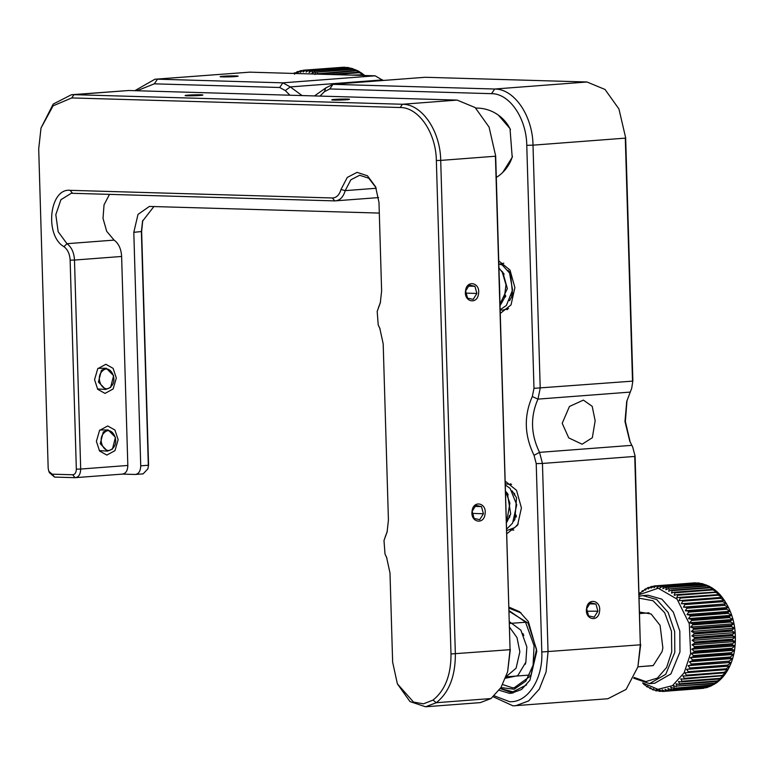 <?xml version="1.0" encoding="UTF-8"?>
<svg xmlns="http://www.w3.org/2000/svg" width="774" height="774" viewBox="0 0 774 774"><rect width="100%" height="100%" fill="white"/><g stroke="black" fill="none" stroke-linecap="round" stroke-linejoin="round"><path stroke-width="1.16" d="M509.505 621.764L520.873 630.171L526.852 646.938L525.846 662.196L517.767 675.673L505.548 678.227M500.962 687.573L514.149 689.228L525.817 681.139L533.063 665.321L534.07 645.719L525.459 622.015L509.176 610.696M521.105 612.979L509.099 608.18M500.381 688.483L512.891 691.821L526.572 684.903M52.158 474.172L54.557 477.084L75.088 477.684L72.688 474.772L52.158 474.172L48.839 471.366L48.181 468.338L38.7 148.918L41.012 128.029L53.106 105.825L71.759 97.93L400.197 107.518C418.666 107.344 435.994 132.751 436.352 160.518L450.99 653.972C451.068 675.054 445.069 690.427 433.005 700.093L423.504 703.827L413.539 702.095L397.372 683.848L392.641 662.147L389.99 572.954L386.584 557.319L385.017 554.049L386.903 558.073M72.688 474.772C74.991 474.501 76.21 472.633 76.336 469.16L70.134 260.17C69.766 253.998 67.696 249.499 63.932 246.674C44.311 235.412 49.517 187.937 70.105 190.327L332.375 197.98C336.477 197.834 339.341 195.009 340.986 189.514L347.284 177.42L357.066 172.36L367.495 175.814L375.584 186.786L378.989 202.42L381.621 290.976L380.305 302.837L377.19 311.4L378.215 324.945L379.782 328.215L383.188 343.849L388.422 520.08L387.106 531.941L383.991 540.504L385.017 554.049M202.807 95.067C202.575 95.666 183.873 96.16 185.199 95.521C185.431 94.921 204.133 94.438 202.807 95.067L202.817 95.057M495.679 156L489.071 127.071L495.679 156L510.066 649.686L495.428 156.232L440.706 160.402C440.338 130.99 421.985 104.074 402.422 104.258L73.975 94.67L128.697 90.51L457.134 100.088L475.168 107.567L489.062 127.071M450.99 653.972L510.066 649.686L507.618 671.803L510.327 649.454M148.569 465.019L147.911 468.792L148.569 465.019L141.632 231.513L142.755 220.426M507.618 671.803L500.981 687.535L491.006 698.545L480.286 702.618L425.565 706.778L410.017 701.592L397.362 683.848M141.632 231.513L133.805 232.326L140.733 465.832L148.308 465.251L141.381 231.745L142.561 221.132L153.929 206.494M147.911 468.792L143.122 473.882L135.131 474.472C138.672 474.046 140.539 471.163 140.733 465.832M41.012 128.029L53.193 104.084L71.421 94.738L128.697 90.51M433.005 700.093L436.294 702.715C449.075 692.469 455.431 676.186 455.354 653.856L440.706 160.402L436.352 160.518M491.006 698.545L436.294 702.715L425.565 706.778M133.805 232.326L137.995 214.427L149.382 206.426L379.308 213.073M109.521 194.313L104.045 204.82L103.01 218.365L106.696 231.3L114.107 240.104C118.683 243.529 121.189 248.976 121.624 256.465L127.826 465.455C127.642 470.795 125.775 473.678 122.224 474.094L135.131 474.472M54.557 477.084L49.459 472.769L48.839 471.366M71.421 94.738L73.975 94.67L71.759 97.93M127.826 465.455L80.69 469.044C80.496 474.375 78.629 477.258 75.088 477.684L122.631 474.085M118.141 439.7L114.968 450.642L106.841 455.083L99.565 451L96.392 441.354L99.565 430.412L107.692 425.961L114.958 430.054L118.141 439.7M116.313 378.012L113.139 388.964L105.012 393.405L97.737 389.322L94.554 379.666L97.737 368.724L105.864 364.283L113.13 368.366L116.313 378.012M383.991 540.504L387.31 531.148M76.336 469.16L80.69 469.044L74.488 260.054L121.624 256.465M114.107 240.104L66.97 243.694C71.547 247.119 74.052 252.566 74.488 260.054L70.134 260.17M63.932 246.674L66.97 243.694L58.176 231.755L55.815 214.669L60.914 199.711L71.285 193.268L334.774 200.892C339.738 200.708 343.221 197.283 345.214 190.627L350.864 179.781L359.639 175.263L368.753 178.204L375.912 187.56M378.592 197.593L334.774 200.892L332.375 197.98M380.508 302.044L377.19 311.4M380.102 328.969L378.215 324.945M349.432 99.343C349.2 99.943 330.498 100.436 331.823 99.807C332.056 99.198 350.757 98.714 349.432 99.343L349.442 99.333M472.169 511.304L474.114 518.454L479.735 519.664L483.421 513.743L481.476 506.602L475.855 505.383L472.169 511.304M485.075 513.955C483.982 525.285 470.176 522.295 472.082 511.14C473.185 499.811 486.981 502.8 485.075 513.955M472.479 513.423L483.421 513.743M481.476 506.602L475.226 506.419M465.629 291.014L467.573 298.154L473.195 299.374L476.881 293.452L474.936 286.303L469.315 285.084L465.629 291.014M478.535 293.665C477.442 304.995 463.645 302.005 465.551 290.85C466.645 279.52 480.441 282.51 478.535 293.665M465.938 293.133L476.881 293.452M474.936 286.303L468.686 286.119M297.061 73.53L312.203 73.975M318.308 74.149L356.321 70.85L360.394 72.34M358.139 71.247L355.595 70.444L318.424 73.733M317.688 73.327L315.976 74.081M314.96 74.536L315.453 72.243L353.36 69.36L357.124 70.511M355.992 69.902L352.615 69.05L315.453 72.243M314.708 71.934L312.057 73.327L312.425 71.15L350.332 68.257L353.65 69.06M352.315 68.518L349.577 68.044L312.425 71.15M311.67 70.937L309.107 72.504L309.368 70.444L347.274 67.551L350.012 68.035M347.449 67.464L309.368 70.444M308.603 70.328L306.136 72.059L306.291 70.134L346.239 67.464M344.246 67.241L306.291 70.134M305.537 70.115L303.176 72.011L303.234 70.231L341.982 67.348M293.53 73.433L294.343 72.911L294.507 74.169L297.235 71.624L297.342 73.066L300.206 70.724L300.235 72.34L303.234 70.231M294.343 72.911L295.707 72.804M297.235 71.624L298.88 71.498M300.206 70.724L302.189 70.579M360.984 72.824L358.507 72.214L328.969 74.459M334.194 74.614L359.213 72.708L363.461 74.498M363.741 74.759L351.27 75.117M357.317 75.291L361.99 74.933L364.409 75.494M108.166 429.957L115.442 437.339L112.443 449.065L107.547 451.126L100.262 443.744L103.261 432.018L108.166 429.957L99.885 429.996M99.275 450.603L107.547 451.126M104.229 432.743C111.601 424.829 120.531 441.422 112.646 448.369C105.274 456.292 96.344 439.7 104.229 432.743M106.328 368.269L113.614 375.661L110.614 387.387L105.709 389.448L98.433 382.056L101.433 370.34L106.328 368.269L98.046 368.318M97.447 388.925L105.709 389.448M102.4 371.065C109.773 363.151 118.703 379.734 110.817 386.69C103.445 394.605 94.515 378.022 102.4 371.065M509.669 627.356L517.013 637.602L519.857 651.805L516.094 668.204L506.119 676.689M639.218 594.693L658.239 588.221L677.086 599.134L689.276 623.68L690.631 653.411L684.11 672.867L672.451 685.677L657.939 689.324L643.378 683.113M691.24 653.517L693.949 652.259L731.856 649.367L734.42 650.228L691.24 653.517L693.427 655.578L731.333 652.695L731.12 653.769L733.617 654.436L730.404 656.991L692.498 659.874L692.227 660.919L730.134 658.035L732.572 658.5L729.224 661.131L691.317 664.015L690.989 665.011L731.285 662.389L727.802 665.079L689.895 667.962L689.508 668.91L729.766 666.066L726.147 668.794L688.241 671.687L687.796 672.567L728.034 669.52L724.28 672.267L686.374 675.151L685.87 675.973L726.099 672.712L723.942 675.692L719.936 678.353L682.029 681.236L681.439 681.904L719.346 679.021L721.678 678.217M694.094 651.147L691.792 649.192L694.413 647.751L732.32 644.868L734.971 645.903L732.001 648.264L694.094 651.147L693.949 652.259M694.491 646.619L692.082 644.79L694.617 643.175L732.523 640.291L735.261 641.511L732.398 643.736L694.491 646.619L694.413 647.751M694.626 642.033L692.12 640.35L694.559 638.569L732.465 635.686L735.3 637.06L732.533 639.15L694.626 642.033L694.617 643.175M694.501 637.418L691.898 635.889L694.22 633.964L732.127 631.071L735.077 632.6L732.407 634.535L694.501 637.418L694.559 638.569M694.104 632.822L691.414 631.449L693.63 629.388L731.536 626.505L734.594 628.159L732.011 629.93L694.104 632.822L694.22 633.964M693.436 628.256L690.679 627.066L692.769 624.879L730.675 621.996L733.858 623.776L731.343 625.373L693.436 628.256L693.63 629.388M692.517 623.776L689.692 622.77L691.656 620.487L729.563 617.604L732.872 619.49L730.424 620.893L692.517 623.776L692.769 624.879M691.337 619.413L688.473 618.6L690.302 616.22L728.208 613.337L731.653 615.311L729.243 616.53L691.337 619.413L691.656 620.487M689.924 615.195L687.012 614.585L688.705 612.137L726.612 609.244L730.192 611.296L727.831 612.302L689.924 615.195L690.302 616.22M688.279 611.15L685.338 610.744L686.886 608.248L724.793 605.365L728.518 607.455L726.186 608.267L688.279 611.15L688.705 612.137M686.403 607.319L683.461 607.126L684.864 604.591L722.771 601.698L726.641 603.836L686.403 607.319L686.886 608.248M684.332 603.72L681.381 603.739L682.649 601.185L720.555 598.302L724.561 600.45L684.332 603.72L684.864 604.591M682.068 600.392L679.127 600.624L680.249 598.079L718.156 595.187L722.306 597.335L682.068 600.392L682.649 601.185M679.63 597.354L676.718 597.799L677.695 595.274L715.602 592.381L719.897 594.509L679.63 597.354L680.249 598.079M677.037 594.625L674.164 595.283L675.005 592.797L712.912 589.914L717.343 591.994L677.037 594.625L677.695 595.274M714.663 589.807L712.225 589.353L674.318 592.236L675.005 592.797M674.318 592.236L671.484 593.097L672.19 590.668L710.097 587.785L714.305 589.498M711.886 587.979L709.381 587.311L671.474 590.194L672.19 590.668M671.474 590.194L668.697 591.259L669.287 588.908L707.194 586.024L711.19 587.418M709.023 586.499L706.459 585.637L669.287 588.908M668.552 588.53L665.843 589.788L666.298 587.524L704.205 584.641L707.862 585.695M706.662 585.086L703.46 584.351L666.298 587.524M665.553 587.243L662.921 588.685L663.26 586.528L701.167 583.644L704.34 584.351M701.795 583.548L663.26 586.528M662.505 586.344L659.97 587.959L660.193 585.928L698.1 583.045L700.664 583.441M698.264 582.977L660.193 585.928M659.429 585.841L657 587.621L657.126 585.734L696.832 582.996M694.791 582.851L657.126 585.734M656.362 585.744L654.03 587.669L654.069 585.937L656.342 585.763M639.189 593.484L639.856 592.836L640.127 593.648L642.478 590.707L642.72 591.713L645.235 588.937L645.419 590.146L647.383 587.853L648.099 587.543L648.225 588.937L651.05 586.547L651.098 588.114L654.069 585.937M639.856 592.836L640.727 592.768M642.478 590.707L643.552 590.62M645.235 588.937L646.542 588.84M648.099 587.543L649.676 587.427M651.05 586.547L652.937 586.402M714.499 589.604L717.208 591.858M717.343 591.994L719.897 594.509M724.561 600.45L681.381 603.739M726.641 603.836L683.461 607.126M728.518 607.455L685.338 610.744M730.192 611.296L687.012 614.585M731.653 615.311L688.473 618.6M732.872 619.49L689.692 622.77M733.858 623.776L690.679 627.066M734.594 628.159L691.414 631.449M735.077 632.6L691.898 635.889M735.3 637.06L692.12 640.35M735.261 641.511L692.082 644.79M734.971 645.903L691.792 649.192M734.42 650.228L731.333 652.695M639.266 596.222L642.865 595.603L656.681 599.531L668.136 612.466L674.667 631.516L674.802 652.376L665.746 674.328L649.57 683.626L633.712 678.198M719.888 594.5C732.523 609.525 737.429 627.975 734.613 649.87C733.23 658.548 730.395 666.162 726.099 672.712L722.2 675.46L684.293 678.343L683.752 679.088L723.98 675.615M723.884 675.75L721.591 678.401M721.407 678.556L717.488 680.917L679.582 683.8L678.953 684.39L716.859 681.497L719.23 680.491M720.846 679.156L719.017 680.868M718.659 681.11L714.895 683.142L676.989 686.025L714.238 683.636L716.637 682.416M717.846 681.846L716.221 683.065M715.66 683.355L712.177 685L673.574 688.289L711.48 685.406L714.596 684.139M712.409 685.261L709.332 686.48L670.71 689.682L708.616 686.79L711.142 685.987M708.945 686.761L706.401 687.583L667.759 690.679L706.933 687.515M705.269 687.825L664.74 691.288L703.314 688.299M700.789 688.541L662.447 691.482L659.177 689.808L659.38 691.385L656.207 689.47L656.304 690.882L655.549 690.698L653.246 688.744L653.256 689.982L652.511 689.702L650.334 687.641L650.257 688.696L647.47 686.161L647.335 687.031L646.619 686.557L644.694 684.322L644.49 684.99L642.614 682.91M662.447 691.482L662.138 689.75L664.74 691.288M665.495 691.172L665.069 689.315L667.759 690.679M668.494 690.466L667.952 688.483L670.71 689.682M671.426 689.373L670.748 687.283L673.574 688.289M674.27 687.883L673.457 685.706L676.331 686.519M676.989 686.025L676.05 683.781L678.953 684.39M679.582 683.8L678.498 681.497L681.439 681.904M682.029 681.236L680.801 678.904L683.752 679.088M684.293 678.343L682.92 675.992L685.87 675.973M686.374 675.151L684.855 672.809L687.796 672.567M688.241 671.687L686.586 669.355L689.508 668.91M689.895 667.962L688.105 665.669L690.989 665.011M691.317 664.015L689.392 661.789L692.227 660.919M692.498 659.874L690.437 657.726L693.214 656.662L693.427 655.578M693.214 656.662L731.12 653.769M639.324 598.205L653.033 600.74L664.682 612.737L671.464 631.274L671.726 651.863L666.578 667.517L657.387 678.082L645.845 681.594L634.07 677.444M645.216 684.932L644.49 684.99M648.235 686.964L647.335 687.031M651.36 688.618L650.257 688.696M654.591 689.886L653.256 689.982M657.91 690.756L656.304 690.882M661.306 691.23L659.38 691.385M684.855 672.809L728.034 669.52M686.586 669.355L729.766 666.066M688.105 665.669L731.285 662.389M689.392 661.789L732.572 658.5M690.437 657.726L733.617 654.436M639.74 612.079L651.108 613.985L660.087 625.353L662.863 647.906L662.08 651.611L653.237 665.543L640.088 666.646M383.062 80.438L375.148 75.813L249.77 72.156L154.916 79.238L249.77 72.156M302.063 95.57L290.298 86.92L382.598 79.896M632.871 380.808L631.719 388.219L632.871 380.808L625.663 137.801L618.939 108.97L625.663 137.801M630.181 442.06L625.363 421.482L627.008 400.419M635.106 456.099L632.706 447.101L635.106 456.099L640.33 644.81L634.748 456.428L542.448 463.452L539.546 452.364C530.771 434.369 530.248 416.625 537.969 399.113L630.259 392.089L631.719 388.219M494.276 695.836L509.592 701.679C527.636 702.898 543.077 679.088 541.81 651.998L640.33 644.81L637.882 666.927L640.698 644.471M314.486 95.928L325.748 87.955L324.383 91.7L320.01 96.092M289.921 95.212L285.277 90.558L290.298 86.92L282.858 82.837L157.47 79.18L154.307 83.834L136.95 90.751M587.002 81.996L494.712 89.02L332.152 84.318L425.265 77.274L587.002 81.996L605.045 89.474L618.939 108.97M541.81 651.998L536.218 463.626L534.041 455.306C524.356 435.452 523.775 415.861 532.299 396.54L533.983 388.335L632.513 381.147L625.295 138.14L533.005 145.164C532.628 115.742 514.275 88.836 494.712 89.02L491.548 93.673L329.801 88.952L324.383 91.7M632.706 447.101L629.746 441.083L624.986 421.501L626.727 401.425L630.259 392.089M637.882 666.927L626.098 689.402L607.861 698.748L513.017 705.84L493.232 696.784M505.335 481.234L516.539 490.339L521.415 507.899L517.574 525.198L506.893 533.663M498.795 260.944L509.998 270.049L514.884 287.609L511.034 304.908L500.352 313.373M509.215 611.992L510.23 611.992L528.071 623.138L536.517 649.299L530.848 675.779L514.236 687.728L512.485 687.776L502.684 684.574M154.307 83.834L279.685 87.491L285.277 90.558M329.801 88.952L332.965 84.298L325.748 87.955M532.299 396.54L537.969 399.113L540.213 388.171L533.005 145.164L526.775 145.328C526.436 118.267 509.544 93.499 491.548 93.673M562.205 423.301L568.735 437.881L582.096 444.218L592.333 437.726L595.158 420.785L592.197 406.321L583.383 400.1L569.441 406.485L562.205 423.301M515.571 705.772L528.642 700.934L539.304 689.102L546.086 671.938L548.04 651.834L542.448 463.452L536.218 463.626M134.84 90.684L154.916 79.238M498.359 115.113L510.018 128.6L512.204 157.325L502.732 172.428M509.069 607.155L519.509 611.692L528.352 621.541L536.808 651.186L529.909 680.269L521.56 689.489L511.343 693.262L509.34 693.311L499.162 690.263M533.983 388.335L526.775 145.328M500.304 688.608L512.988 693.069M222.206 76.326C228.833 75.649 243.549 75.823 236.06 76.491C229.433 77.168 214.717 77.003 222.206 76.326L220.319 76.694M237.937 76.181L236.06 76.491M586.644 608.751L588.579 615.891L594.2 617.11L597.886 611.179L595.951 604.039L590.32 602.82L586.644 608.751M599.54 611.392C598.447 622.722 584.651 619.742 586.557 608.587C587.65 597.257 601.446 600.237 599.54 611.392M586.702 611.247L597.886 611.179M595.951 604.039L589.304 603.846M586.944 610.86L586.595 609.593M457.134 100.088L402.422 104.258L400.197 107.518M386.255 556.758L385.539 555.132M376.193 188.266L345.214 190.627L340.986 189.514M385.017 537.678L385.626 535.608M379.454 327.654L378.738 326.028M378.215 308.574L378.825 306.504M70.105 190.327L72.504 193.239M343.443 67.232L344.198 67.251M346.51 67.444L347.274 67.551M349.577 68.044L350.332 68.257M352.615 69.05L353.36 69.36M355.595 70.444L356.321 70.85M358.507 72.214L359.213 72.708M361.313 74.352L361.99 74.933M649.57 683.626L654.727 683.239L670.894 673.931L679.959 651.979L679.824 631.12L673.293 612.079L661.838 599.144L648.022 595.216L642.865 595.603M694.268 582.861L695.033 582.851M697.335 582.957L698.1 583.045M700.412 583.461L701.167 583.644M703.46 584.351L704.205 584.641M706.459 585.637L707.194 586.024M709.381 587.311L710.097 587.785M712.225 589.353L712.912 589.914M714.944 591.742L715.602 592.381M717.537 594.461L718.156 595.187M719.975 597.499L720.555 598.302M722.239 600.837L722.771 601.698M724.309 604.426L724.793 605.365M726.186 608.267L726.612 609.244M727.831 612.302L728.208 613.337M729.243 616.53L729.563 617.604M730.424 620.893L730.675 621.996M731.343 625.373L731.536 626.505M732.011 629.93L732.127 631.071M732.407 634.535L732.465 635.686M732.533 639.15L732.523 640.291M732.398 643.736L732.32 644.868M732.001 648.264L731.856 649.367M730.134 658.035L730.404 656.991M728.895 662.128L729.224 661.131M727.415 666.017L727.802 665.079M725.702 669.684L726.147 668.794M723.777 673.09L724.28 672.267M721.658 676.205L722.2 675.46M719.346 679.021L719.936 678.353M716.859 681.497L717.488 680.917M714.238 683.636L714.895 683.142M711.48 685.406L712.177 685M708.616 686.79L709.332 686.48M705.665 687.796L706.401 687.583M702.647 688.405L703.402 688.289M375.148 75.813L282.858 82.837L279.685 87.491M332.965 84.298L425.265 77.274M631.845 445.34L539.546 452.364L534.041 455.306M510.463 129.655A37.52 37.52 0 0 0 475.778 108.089M496.318 177.459A37.52 37.52 0 0 0 512.465 156.271M507.047 521.802L510.705 513.965L507.367 493.319L505.635 491.403M513.665 521.212L514.884 519.451L516.558 497.769L512.069 490.803M516.452 516.229L515.91 514.962M514.4 495.118L514.729 493.918M509.873 516.684L509.35 515.465M507.841 495.602L508.15 494.489M509.137 484.563L510.792 483.818M513.81 530.074L510.434 529.919M505.412 483.914L511.575 484.427M518.241 523.93L514.671 527.626L506.796 530.577M505.451 485.095L510.085 488.346L516.713 504.783L512.611 523.089L506.747 529.01M505.635 491.5L509.892 503.158L506.564 522.692M507.667 493.754L507.338 494.489M509.011 516.78L509.505 517.603M514.294 493.261L513.926 494.064M515.571 516.258L516.084 517.129M500.12 305.575L504.261 298.28L505.993 284.813L502.326 272.332L499.007 268.027M500.246 309.716L506.38 305.459L512.572 289.998L509.563 273.029L502.307 265.066L498.882 263.895M500.246 309.968L502.8 310.093L508.528 308.487M503.787 263.189L498.891 264.311M506.341 309.436L507.483 309.59M511.991 296.655L511.479 295.784M509.834 273.59L510.201 272.787M505.412 297.119L504.9 296.268M503.235 274.035L503.584 273.27M507.996 270.339L510.472 273.193L512.659 294.933L509.563 300.738M501.281 270.707L502.752 272.177L507.367 288.596L500.072 303.921M499.307 278.33L499.801 294.855M504.058 274.006L503.739 275.128M505.238 294.942L505.77 296.2M510.637 273.445L510.308 274.644M511.817 294.488L512.369 295.755M525.846 662.196L525.285 664.295M523.814 635.522L522.943 633.529M512.891 691.821L514.536 691.695M343.811 67.222L344.769 67.241M347.449 67.454L348.552 67.619M357.627 70.686L359.523 71.74M360.703 72.485L362.861 74.004M363.606 74.585L364.718 75.504M649.057 612.844L639.779 613.55M525.614 622.238L509.553 623.457M653.072 665.65L637.911 666.811M529.639 675.054L506.061 676.844M694.471 582.851L695.41 582.832M698.138 582.957L699.183 583.083M701.699 583.528L702.956 583.838M708.423 585.87L710.242 586.808M711.548 587.582L713.638 588.966M707.542 687.36L706.507 687.66M703.856 688.231L702.918 688.376"/></g></svg>
